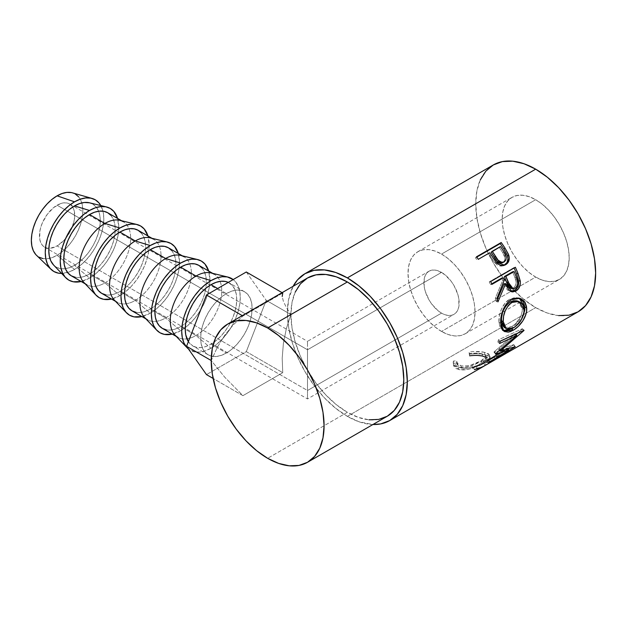 <?xml version="1.0" encoding="UTF-8"?>
<svg xmlns="http://www.w3.org/2000/svg" width="627" height="627" viewBox="0 0 627 627"><rect width="100%" height="100%" fill="white"/><g stroke="black" fill="none" stroke-linecap="round" stroke-linejoin="round"><path stroke-width="0.47" stroke-dasharray="3.13 2.35" d="M57.096 245.925A24.939 14.397 120 0 0 73.39 223.949A24.939 14.397 120 0 0 69.566 203.971A24.939 14.397 120 0 0 57.096 205.201L307.504 349.772L307.504 390.503L57.096 245.925L50.348 248.276L47.299 248.151L44.627 247.163L42.432 245.345L40.802 242.767L39.799 239.522L39.799 231.582L40.802 227.178L42.432 222.718L47.299 214.293L53.656 207.584L60.537 203.61L63.844 202.858L66.893 202.976L69.566 203.971L71.76 205.789L73.39 208.368L74.394 211.605L74.394 219.552L71.76 228.416L66.893 236.841L63.844 240.486L57.096 245.925L307.504 390.503L307.504 341.895L307.504 349.772L441.526 272.4A24.939 14.397 -120 0 0 429.056 271.162A24.939 14.397 -120 0 0 425.231 291.147A24.939 14.397 -120 0 0 441.526 313.124L307.504 390.503L441.526 313.124L438.085 310.749L431.729 304.032L429.056 299.965L425.231 291.147L424.228 286.751L424.228 278.803L425.231 275.567L426.862 272.98L429.056 271.162L431.729 270.174L434.777 270.057L438.085 270.801L444.966 274.775L451.322 281.484L453.995 285.559L457.82 294.377L458.823 298.773L458.823 306.721L457.82 309.957L456.19 312.536L453.995 314.362L451.322 315.35L448.274 315.467L444.966 314.723L441.526 313.124A24.939 14.397 -120 0 0 453.995 314.362A24.939 14.397 -120 0 0 457.82 294.377A24.939 14.397 -120 0 0 441.526 272.4L307.504 349.772L307.504 396.742L307.504 349.772L57.096 205.201A24.939 14.397 120 0 0 40.802 227.178A24.939 14.397 120 0 0 44.627 247.163A24.939 14.397 120 0 0 57.096 245.925M69.566 203.971L307.504 341.339L307.504 343.533L307.504 341.339L429.056 271.162M74.535 269.438A41.398 23.904 -60 0 1 61.626 273.427L68.821 272.087L74.535 269.438L80.248 265.487L85.734 260.393L90.797 254.35L95.233 247.587L98.87 240.36L101.582 232.954L103.243 225.649L103.808 218.737L103.243 212.467L100.806 205.562A41.398 23.904 -60 0 1 74.535 269.438L63.805 260.738L74.535 269.438M36.476 255.275A36.413 21.02 120 0 0 49.831 258.285A36.413 21.02 120 0 0 57.096 255.299L63.805 260.738L57.096 255.299A36.413 21.02 120 0 0 81.8 202.921A36.413 21.02 120 0 0 72.513 192.857M89.512 278.082A41.398 23.904 -60 0 1 81.157 281.499L89.512 278.082L95.226 274.14L100.72 269.046L105.775 262.995L110.211 256.231L113.855 249.013L116.559 241.607L118.229 234.302L118.785 227.382L117.57 218.439A41.398 23.904 -60 0 1 89.512 278.082L74.535 265.362L89.512 278.082M53.554 264.978A36.413 21.02 120 0 0 65.427 268.701A36.413 21.02 120 0 0 74.535 265.362A36.413 21.02 120 0 0 98.619 211.221A36.413 21.02 120 0 0 89.457 202.795M71.306 275.817A36.413 21.02 120 0 0 89.512 274.015L104.905 282.895A36.413 21.02 -60 0 1 95.806 286.233A36.413 21.02 -60 0 1 86.698 284.697L85.17 283.819M119.882 295.615A41.398 23.904 -60 0 1 111.528 299.04L119.882 295.615L104.905 282.895L119.882 295.615L125.596 291.673L131.09 286.578L136.145 280.535L140.581 273.772L144.226 266.546L146.93 259.139L148.599 251.835L149.155 244.914L147.941 235.971A41.398 23.904 -60 0 1 119.882 295.615M83.924 282.511A36.413 21.02 120 0 0 95.798 286.233A36.413 21.02 120 0 0 104.905 282.895A36.413 21.02 120 0 0 128.99 228.753A36.413 21.02 120 0 0 119.828 220.328M101.676 293.35A36.413 21.02 120 0 0 119.882 291.547L135.275 300.435A36.413 21.02 -60 0 1 126.176 303.766A36.413 21.02 -60 0 1 117.069 302.238L115.54 301.352M150.253 313.155A41.398 23.904 -60 0 1 141.898 316.572L150.253 313.155L155.966 309.205L161.46 304.111L166.516 298.068L170.952 291.304L174.596 284.078L177.3 276.672L178.969 269.367L179.526 262.454L178.311 253.504A41.398 23.904 -60 0 1 150.253 313.155L135.275 300.435L150.253 313.155M114.294 300.043A36.413 21.02 120 0 0 126.176 303.766A36.413 21.02 120 0 0 135.275 300.435A36.413 21.02 120 0 0 159.36 246.286A36.413 21.02 120 0 0 150.198 237.86M132.054 310.882A36.413 21.02 120 0 0 150.253 309.08L165.646 317.967A36.413 21.02 -60 0 1 156.546 321.298A36.413 21.02 -60 0 1 147.439 319.77L145.911 318.884M180.623 330.688A41.398 23.904 -60 0 1 172.268 334.105L180.623 330.688L186.337 326.738L191.831 321.643L196.886 315.6L201.322 308.837L204.966 301.611L207.67 294.204L209.34 286.907L209.896 279.987L208.681 271.036A41.398 23.904 -60 0 1 180.623 330.688L165.646 317.967L180.623 330.688M144.665 317.575A36.413 21.02 120 0 0 156.546 321.298A36.413 21.02 120 0 0 165.646 317.967A36.413 21.02 120 0 0 189.73 263.818A36.413 21.02 120 0 0 180.568 255.393M162.424 328.415A36.413 21.02 120 0 0 180.623 326.612L196.016 335.5A36.413 21.02 -60 0 1 186.917 338.839A36.413 21.02 -60 0 1 177.809 337.302L176.281 336.425M210.993 348.22A41.398 23.904 -60 0 1 188.492 349.027L194.731 351.912L199.794 352.115L205.288 350.869L210.993 348.22L216.707 344.278L222.201 339.183L227.256 333.133L231.692 326.369L235.337 319.143L238.041 311.744L239.71 304.44L240.266 297.519L239.71 291.249L238.041 285.873L235.337 281.586L233.181 279.564A41.398 23.904 -60 0 1 237.602 313.155A41.398 23.904 -60 0 1 210.993 348.22L196.016 335.5L210.993 348.22M175.035 335.116A36.413 21.02 120 0 0 186.917 338.839A36.413 21.02 120 0 0 196.016 335.5A36.413 21.02 120 0 0 220.101 281.358A36.413 21.02 120 0 0 210.938 272.925M226.386 293.577L217.647 288.53L226.386 293.577L231.41 291.249L236.238 290.152L240.69 290.325L244.593 291.774L247.79 294.431L250.173 298.193L251.639 302.927L252.132 308.437L251.639 314.527L250.173 320.946L247.79 327.459L244.593 333.815L240.69 339.763L236.238 345.085L231.41 349.56L226.386 353.032A36.413 21.02 -60 0 1 208.18 354.835A36.413 21.02 -60 0 1 202.599 325.664A36.413 21.02 -60 0 1 226.386 293.577A36.413 21.02 -60 0 1 244.593 291.774A36.413 21.02 -60 0 1 250.173 320.946A36.413 21.02 -60 0 1 226.386 353.032L221.362 355.36L216.534 356.457L212.083 356.285L208.18 354.835L204.982 352.178L202.599 348.416L201.134 343.682L200.64 338.172L201.134 332.083L202.599 325.664L204.982 319.151L208.18 312.795L212.083 306.846L216.534 301.524L221.362 297.049L226.386 293.577M210.993 344.152L226.386 353.032L210.993 344.152A36.413 21.02 120 0 0 234.78 312.066A36.413 21.02 120 0 0 229.2 282.887A36.413 21.02 120 0 0 228.267 282.401L232.405 285.544L234.78 289.313L236.246 294.039L236.74 299.557L236.246 305.639L234.78 312.066L232.405 318.579L229.2 324.927L225.297 330.884L220.845 336.197L216.017 340.68L210.993 344.152L205.969 346.48L201.142 347.577L196.69 347.397L192.795 345.955A36.413 21.02 120 0 0 210.993 344.152M188.366 341.66A36.413 21.02 120 0 0 192.795 345.955L188.366 341.66M441.526 331.448A47.386 27.361 60 0 1 410.567 289.698A47.386 27.361 60 0 1 417.833 251.725A47.386 27.361 60 0 1 441.526 254.076L535.693 199.707A47.386 27.361 -120 0 0 512 197.356A47.386 27.361 -120 0 0 504.735 235.329A47.386 27.361 -120 0 0 535.693 277.087L441.526 331.448L535.693 277.087L529.157 272.565L522.871 266.734L517.079 259.813L512 252.07L507.831 243.801L504.735 235.329L502.83 226.966L502.188 219.05L502.83 211.871L504.735 205.719L507.831 200.812L512 197.356L517.079 195.475L522.871 195.248L529.157 196.674L535.693 199.707L542.23 204.222L548.515 210.053L554.307 216.973L559.386 224.717L563.555 232.985L566.651 241.458L568.556 249.82L569.198 257.736L568.556 264.915L566.651 271.068L563.555 275.974L559.386 279.43L554.307 281.311L548.515 281.539L542.23 280.112L535.693 277.087A47.386 27.361 -120 0 0 559.386 279.43A47.386 27.361 -120 0 0 566.651 241.458A47.386 27.361 -120 0 0 535.693 199.707L441.526 254.076A47.386 27.361 60 0 1 472.484 295.826A47.386 27.361 60 0 1 465.218 333.799A47.386 27.361 60 0 1 441.526 331.448L448.062 334.481L454.348 335.907L460.14 335.68L465.218 333.799L469.388 330.343L472.484 325.437L474.388 319.284L475.031 312.105L474.388 304.189L472.484 295.826L469.388 287.354L465.218 279.086L460.14 271.342L454.348 264.422L448.062 258.59L441.526 254.076L434.989 251.043L428.703 249.617L422.911 249.844L417.833 251.725L413.663 255.181L410.567 260.087L408.663 266.24L408.02 273.419L408.663 281.335L410.567 289.698L413.663 298.17L417.833 306.438L422.911 314.182L428.703 321.102L434.989 326.933L441.526 331.448M480.298 179.918L476.888 190.937L475.736 203.775L476.888 217.953L480.298 232.907L485.839 248.073L493.3 262.87L502.384 276.726L512.745 289.11L524 299.541L535.693 307.63L526.233 313.085L535.693 307.63A84.794 48.953 -120 0 0 578.086 311.823M347.358 416.359L526.233 313.092L347.358 416.359A84.794 48.953 60 0 1 293.13 286.288L288.553 299.675L287.401 312.512L288.553 326.683L291.963 341.644L297.504 356.81L304.965 371.607L314.049 385.464L324.41 397.847L335.664 408.279L347.358 416.359A84.794 48.953 60 0 0 372.932 424.51L359.052 421.783L347.358 416.359M507.431 352.586A84.794 48.953 60 0 1 499.1 355.384L498.136 353.119A82.302 47.519 -120 0 0 507.361 349.78L482.672 364.036A82.302 47.519 60 0 0 483.793 363.354L508.481 349.098L483.793 363.354L485.071 365.494L483.793 363.354L478.871 365.854L473.448 367.375L475.979 365.917L473.448 367.375L474.412 369.64L476.943 368.174L475.979 365.917A82.302 47.519 -120 0 0 484.812 362.79L486.035 364.938L484.812 362.79L494.311 357.312A82.302 47.519 60 0 1 485.47 360.431L486.442 362.696A84.794 48.953 -120 0 0 495.542 359.475L494.311 357.312A82.302 47.519 60 0 1 485.47 360.431L488.002 358.973L485.47 360.431L486.442 362.696L488.974 361.23L488.002 358.973A82.302 47.519 -120 0 0 496.843 355.846L498.065 357.993L496.843 355.846L504.437 351.465L505.66 353.604L504.437 351.465L496.843 355.846A82.302 47.519 60 0 1 488.002 358.973L488.974 361.23A84.794 48.953 -120 0 0 497.297 358.432A84.794 48.953 60 0 1 488.974 361.23L486.442 362.696A84.794 48.953 -120 0 0 495.542 359.475L494.311 357.312L484.812 362.79A82.302 47.519 60 0 1 475.979 365.917L476.943 368.174A84.794 48.953 -120 0 0 485.274 365.376A84.794 48.953 60 0 1 476.943 368.174L474.412 369.64A84.794 48.953 -120 0 0 483.919 366.192M496.568 356.841A84.794 48.953 -120 0 0 505.675 353.628A84.794 48.953 -120 0 1 496.568 356.841L499.1 355.384L496.568 356.841L495.604 354.584L496.568 356.841M470.336 354.02L469.255 354.169L469.686 355.822L476.716 355.415L484.334 356.559L486.144 357.492L486.764 358.675L485.517 360.666L477.241 365.439L471.606 367.391L466.096 368.378L462.538 368.292L459.34 367.391L457.828 366.262L457.028 363.127L453.642 363.19L453.509 365.345L454.418 367.226L456.291 368.668L460.351 369.805L468.847 369.138L478.863 365.565L488.402 359.961L490.016 357.625L489.789 356.661L487.148 355.156L477.829 353.714L470.336 354.02M307.457 278.02A79.801 46.077 -120 0 0 295.223 341.966A79.801 46.077 -120 0 0 347.358 412.292L267.651 458.306L347.358 412.292A79.801 46.077 -120 0 0 387.259 416.242M282.746 293.036L242.931 316.024L233.401 324.684L224.795 335.186L217.35 347.248L211.26 360.549L224.795 377.258L242.931 395.661L282.746 372.673L282.197 358.197L283.396 343.424L286.32 328.744L290.889 314.566L286.32 307.426L283.396 301.352L282.197 296.508L282.746 293.036L282.095 292.66L282.746 293.036L242.931 316.024L233.401 324.684L224.795 335.186L217.35 347.248L211.221 360.525L224.795 377.258L242.931 395.661L213.125 378.457L242.931 395.661L282.746 372.673L246.293 351.629L206.479 374.617L246.293 351.629L282.746 372.673L282.197 358.197L283.396 343.424L286.32 328.744L290.897 314.566L266.209 300.317L246.293 351.629L266.209 300.317L290.897 314.566L286.32 307.426L283.396 301.352L282.197 296.508M493.3 164.964A84.794 48.953 -120 0 0 480.298 232.907A84.794 48.953 -120 0 0 535.693 307.63L547.387 313.053L558.641 315.6M295.223 292.096L292.01 302.465L290.928 314.55L292.01 327.89L295.223 341.966L300.435 356.238L307.457 370.165L316.008 383.207L325.766 394.861L336.346 404.681L347.358 412.292L358.37 417.394L368.95 419.8M457.005 363.386L457.005 364.483L461.488 368.112L460.955 365.862L461.488 368.112C468.126 368.817 475 367.124 482.108 363.025L481.277 360.752C474.2 364.836 467.421 366.544 460.955 365.862L456.699 362.406L456.746 360.956L453.415 361.034L453.203 363.049L458.408 367.32C462.075 368.096 466.559 367.571 471.857 365.76L483.323 360.525L489.185 354.67L484.389 352.343C480.258 351.347 475.133 351.238 469.035 352.021L469.411 353.644C474.427 352.993 478.613 353.048 481.991 353.832L482.524 356.081L481.991 353.832L485.964 355.94L481.277 360.752L482.108 363.025L486.709 358.268L485.745 357.194M472.664 368.033L471.857 365.76L464.505 367.516L458.408 367.32L458.94 369.569L458.408 367.32L455.845 366.442L454.058 365.024L453.219 363.166L453.415 361.034L453.642 363.19L453.415 361.034L456.746 360.956L457.436 364.052L458.878 365.157L461.974 366.035L465.453 366.113L470.861 365.118L481.277 360.752L485.659 357.335L486.019 356.402L485.024 354.882L479.381 353.416L469.411 353.644L469.035 352.021L469.255 354.169C475.454 353.424 480.674 353.565 484.922 354.592L489.946 356.99L489.185 354.67L487.54 357.688L483.323 360.525L484.209 362.798L483.323 360.525L471.857 365.76L472.664 368.033C467.28 369.852 462.702 370.361 458.94 369.569L453.462 365.094L453.203 363.049M453.462 365.063L453.642 363.19L457.028 363.127M480.87 364.593L473.589 367.712M469.686 355.822L469.035 352.021L473.322 351.559L483.652 352.194L484.389 352.343L484.922 354.592L484.389 352.343L488.143 353.565L489.193 354.686M489.624 358.636L486.019 361.701M507.361 349.78A82.302 47.519 -120 0 0 508.481 349.098L495.604 354.584L498.136 353.119L499.1 355.384L504.688 353.816L509.759 351.238L508.481 349.098L509.759 351.238M504.437 351.465A82.302 47.519 60 0 1 495.604 354.584A82.302 47.519 60 0 0 504.437 351.465M482.672 364.036A82.302 47.519 60 0 1 473.448 367.375L474.412 369.64M515.081 333.932L515.425 334.254L515.081 333.932L497.893 342.021L499.601 343.51L497.893 342.021L515.081 333.932L494.178 351.778L515.081 333.932M495.777 353.565L494.178 351.778A82.302 47.519 60 0 1 493.966 352.162L495.557 353.965L493.966 352.162L499.202 350.767L493.966 352.162A82.302 47.519 60 0 0 494.178 351.778L495.777 353.565M508.16 349.074L507.423 348.063L499.625 350.65L507.423 348.063L508.16 349.074M489.75 361.748L488.331 359.718L507.423 348.063L488.331 359.718A82.302 47.519 60 0 1 487.014 360.933L488.394 363.002L487.014 360.933L513.615 344.85L487.014 360.933A82.302 47.519 60 0 0 488.331 359.718L489.75 361.748M515.057 346.864L513.615 344.85L515.057 346.864M515.237 346.668L513.795 344.662A82.302 47.519 60 0 1 513.615 344.85A82.302 47.519 -120 0 0 513.795 344.662L515.237 346.668M499.507 350.517L498.512 349.396L513.795 344.662L498.512 349.396L499.507 350.517M523.937 330.554L522.236 329.026L517.604 333.243L522.236 329.026L523.937 330.554M515.943 334.724L498.512 349.396L515.943 334.724M524.023 330.249L522.322 328.728A82.302 47.519 60 0 1 522.236 329.026A82.302 47.519 -120 0 0 522.322 328.728L524.023 330.249M500.111 341.3L498.387 339.873L522.322 328.728L498.387 339.873A82.302 47.519 60 0 1 497.893 342.021A82.302 47.519 60 0 0 498.387 339.873L500.111 341.3M519.783 298.436L514.877 297.543L509.657 299.267L504.931 303.311L501.42 309.221L499.366 315.914L498.967 322.294L500.017 327.404L503.152 330.562L502.149 330.029L498.967 322.294L500.722 323.179L498.967 322.294C498.277 314.495 502.65 302.927 509.657 299.267L511.35 299.675L509.657 299.267L519.18 298.162M511.413 328.94L516.577 325.068L521.115 319.605L523.083 316.079L511.75 328.736M516.813 300.819L519.955 302.7L522.017 306.36L522.283 311.164L520.771 316.376L515.856 323.446L512.753 325.993L507.69 328.164L504.155 327.404M502.501 312.826L503.505 310.122M504.374 327.56L511.703 326.643L513.45 327.882L511.703 326.643C518.411 322.333 521.97 316.337 522.377 308.664L524.141 309.55L522.377 308.664L517.189 300.929M511.413 291.696L510.527 291.657L504.084 283.702L506.193 288.318L507.956 290.466L511.42 291.696M497.282 299.487L496.278 301.626L497.94 301.893L496.278 301.626L497.282 299.487M496.952 298.374L495.322 298.209A82.302 47.519 60 0 1 496.278 301.626A82.302 47.519 60 0 0 495.322 298.209L502.76 280.277L504.273 280.097L502.76 280.277L495.322 298.209L496.952 298.374M501.835 278.027A82.302 47.519 60 0 1 502.76 280.277A82.302 47.519 60 0 0 501.835 278.027M491.717 283.874L490.439 284.603L491.929 284.36L490.439 284.603L491.717 283.874M490.69 281.523L489.248 281.852A82.302 47.519 60 0 1 490.439 284.603A82.302 47.519 60 0 0 489.248 281.852L513.936 267.604L515.378 267.267L513.936 267.604A82.302 47.519 60 0 1 514.109 268.003A82.302 47.519 -120 0 0 513.936 267.604L489.248 281.852L490.69 281.523M511.413 288.522L513.489 288.02C516.444 285.285 516.907 281.805 514.885 277.596A82.302 47.519 60 0 0 512.596 271.812A82.302 47.519 60 0 1 514.885 277.596L516.052 281.789L515.864 284.744L514.015 287.66L511.177 288.491M513.489 288.02L515.128 288.193L513.489 288.02M514.885 277.596L516.436 277.526L514.885 277.596M503.896 265.425L503.238 265.723L494.86 262.862L496.122 262.164L494.86 262.862L489.961 255.745L491.082 254.821L489.961 255.745L494.092 261.898L496.999 264.813L499.468 265.973L502.008 266.075L504.335 265.19M489.703 252.752L488.621 253.731A82.302 47.519 60 0 1 489.961 255.745A82.302 47.519 60 0 0 488.621 253.731L478.315 259.327L489.703 252.752M476.536 256.772L475.509 257.83A82.302 47.519 60 0 1 477.233 260.315A82.302 47.519 60 0 0 475.509 257.83L476.771 257.101L475.509 257.83L476.536 256.772M503.426 262.157L502.917 262.509C505.683 259.844 505.621 256.576 502.744 252.712A82.302 47.519 60 0 0 499.382 247.524L491.153 252.273L499.382 247.524A82.302 47.519 60 0 1 502.744 252.712L505.017 258.003L504.57 260.66L502.352 262.776M501.749 262.956L500.464 263.011M502.493 262.713L503.191 262.329M502.744 252.712L503.928 251.882L502.744 252.712M242.273 315.647L242.931 316.024L242.273 315.647M246.293 271.993L266.209 300.317L246.293 271.993M212.694 273.356L214.222 274.242A36.413 21.02 -60 0 1 220.101 281.358A36.413 21.02 -60 0 1 196.016 335.5L180.623 326.612A36.413 21.02 120 0 0 204.41 294.525A36.413 21.02 120 0 0 198.83 265.354M202.035 268.011L204.41 271.773L205.875 276.507L206.369 282.025L205.875 288.106L204.41 294.525L202.035 301.046L198.83 307.395L194.926 313.343L190.475 318.665L185.647 323.14L180.623 326.612L175.599 328.94L170.771 330.037L166.32 329.865M182.324 255.824L183.852 256.702A36.413 21.02 -60 0 1 189.73 263.818A36.413 21.02 -60 0 1 165.646 317.967L150.253 309.08A36.413 21.02 120 0 0 174.04 276.993A36.413 21.02 120 0 0 168.459 247.822M171.665 250.479L174.04 254.241L175.505 258.975L175.999 264.484L175.505 270.574L174.04 276.993L171.665 283.506L168.459 289.862L164.556 295.811L160.104 301.132L155.277 305.608L150.253 309.08L145.229 311.407L140.401 312.505L135.949 312.332M151.953 238.291L153.482 239.169A36.413 21.02 -60 0 1 159.36 246.286A36.413 21.02 -60 0 1 135.275 300.435L119.882 291.547A36.413 21.02 120 0 0 143.669 259.46A36.413 21.02 120 0 0 138.089 230.281M141.294 232.938L143.669 236.708L145.135 241.442L145.629 246.952L145.135 253.042L143.669 259.46L141.294 265.973L138.089 272.33L134.186 278.278L129.734 283.592L124.906 288.075L119.882 291.547L114.859 293.875L110.031 294.972L105.579 294.792M121.583 220.751L123.111 221.637A36.413 21.02 -60 0 1 128.99 228.753A36.413 21.02 -60 0 1 104.905 282.895L89.512 274.015A36.413 21.02 120 0 0 113.299 241.928A36.413 21.02 120 0 0 107.719 212.749M110.924 215.406L113.299 219.176L114.765 223.902L115.258 229.419L114.765 235.501L113.299 241.928L110.924 248.441L107.719 254.797L103.816 260.746L99.364 266.06L94.536 270.543L89.512 274.015L84.488 276.342L79.66 277.44L75.209 277.259M88.838 202.654L92.741 204.104L95.939 206.761L98.321 210.523L99.787 215.257L100.281 220.767L99.787 226.856L98.321 233.275L95.939 239.788L92.741 246.145L88.838 252.093L84.386 257.415L79.558 261.89L74.535 265.362L69.511 267.69L64.683 268.787L60.231 268.615L56.328 267.165L53.13 264.508M42.793 258.543L47.244 258.724L52.072 257.626L57.096 255.299L62.12 251.827L66.948 247.344L71.4 242.03L75.303 236.073L78.5 229.725L80.883 223.212L82.349 216.785L82.842 210.703L82.349 205.186L80.883 200.46L78.5 196.69M75.303 194.033L71.4 192.591M35.692 254.444L38.89 257.101M307.504 398.38L307.504 390.503L307.504 398.38M208.18 354.835L192.795 345.955M417.833 251.725L512 197.356M485.964 355.94L486.709 358.268M456.699 362.406L457.005 364.483M502.149 330.029L504.03 331.283M518.443 297.903L519.963 298.358M510.527 291.657L512.251 291.892M503.238 265.723L504.625 265.182M465.218 333.799L559.386 279.43M244.593 291.774L229.2 282.887M44.627 247.163L307.504 398.937L453.995 314.362"/><path stroke-width="0.94" d="M92.059 198.438L72.513 192.857A36.413 21.02 120 0 0 57.096 195.836L74.535 201.831A41.398 23.904 -60 0 1 92.059 198.438A41.398 23.904 -60 0 1 100.806 205.562L98.87 202.803L95.233 199.786L90.797 198.14L85.734 197.936L80.248 199.182L74.535 201.831L57.096 195.836A36.413 21.02 120 0 0 34.077 225.54A36.413 21.02 120 0 0 36.476 255.275L51.085 269.406A41.398 23.904 -60 0 1 48.365 235.603A41.398 23.904 -60 0 1 74.535 201.831L68.821 205.781L63.335 210.876L58.272 216.918L53.836 223.682L50.191 230.908L47.487 238.315L45.826 245.612L45.262 252.532L45.826 258.802L47.487 264.186L50.191 268.466L53.836 271.483L58.272 273.129L61.626 273.427A41.398 23.904 -60 0 1 51.085 269.406M106.48 206.941L89.457 202.795A36.413 21.02 120 0 0 74.535 205.907L89.512 210.484A41.398 23.904 -60 0 1 106.48 206.941A41.398 23.904 -60 0 1 117.57 218.439L113.855 211.448L110.211 208.43L105.775 206.785L100.72 206.589L95.226 207.835L89.512 210.484L74.535 205.907A36.413 21.02 120 0 0 51.657 235.211A36.413 21.02 120 0 0 53.554 264.978L65.655 277.643A41.398 23.904 -60 0 1 63.499 243.801A41.398 23.904 -60 0 1 89.512 210.484L83.806 214.426L78.312 219.521L73.249 225.563L68.813 232.335L65.177 239.553L62.473 246.96L60.803 254.264L60.239 261.185L60.803 267.455L62.473 272.831L65.177 277.11L68.813 280.136L73.249 281.774L81.157 281.499A41.398 23.904 -60 0 1 65.655 277.643M86.698 284.697A36.413 21.02 -60 0 1 81.118 255.526A36.413 21.02 -60 0 1 104.905 223.439L89.512 214.552A36.413 21.02 120 0 0 65.725 246.638A36.413 21.02 120 0 0 71.306 275.817L68.108 273.16L65.725 269.391L64.26 264.665L63.766 259.147L64.26 253.065L65.725 246.638L68.108 240.125L71.306 233.769L75.209 227.82L79.66 222.507L84.488 218.024L89.512 214.552L104.905 223.439A36.413 21.02 120 0 0 82.027 252.744A36.413 21.02 120 0 0 83.924 282.511L96.025 295.176A41.398 23.904 -60 0 1 93.87 261.341A41.398 23.904 -60 0 1 119.882 228.016L104.905 223.439L119.882 228.016A41.398 23.904 -60 0 1 136.851 224.474A41.398 23.904 -60 0 1 147.941 235.971L144.226 228.988L140.581 225.963L136.145 224.325L131.09 224.121L125.596 225.367L119.882 228.016L114.177 231.959L108.683 237.053L103.62 243.104L99.184 249.867L95.547 257.094L92.843 264.492L91.174 271.797L90.609 278.717L91.174 284.987L92.843 290.364L95.547 294.651L99.184 297.668L103.62 299.314L111.528 299.04A41.398 23.904 -60 0 1 96.025 295.176M117.069 302.238A36.413 21.02 -60 0 1 111.488 273.058A36.413 21.02 -60 0 1 135.275 240.972L119.882 232.084A36.413 21.02 120 0 0 96.096 264.171A36.413 21.02 120 0 0 101.676 293.35L98.478 290.693L96.096 286.923L94.63 282.197L94.136 276.679L94.63 270.598L96.096 264.171L98.478 257.658L101.676 251.309L105.579 245.353L110.031 240.039L114.859 235.556L119.882 232.084L135.275 240.972A36.413 21.02 120 0 0 112.398 270.284A36.413 21.02 120 0 0 114.294 300.043L126.395 312.716A41.398 23.904 -60 0 1 124.24 278.874A41.398 23.904 -60 0 1 150.253 245.549L135.275 240.972L150.253 245.549L144.547 249.499L139.053 254.593L133.99 260.636L129.554 267.4L125.917 274.626L123.213 282.032L121.544 289.329L120.98 296.25L121.544 302.52L123.213 307.904L125.917 312.183L129.554 315.201L133.99 316.847L141.898 316.572A41.398 23.904 -60 0 1 126.395 312.716M147.439 319.77A36.413 21.02 -60 0 1 141.859 290.591A36.413 21.02 -60 0 1 165.646 258.504L150.253 249.624A36.413 21.02 120 0 0 126.466 281.711A36.413 21.02 120 0 0 132.054 310.882L128.849 308.225L126.466 304.463L125 299.73L124.507 294.212L125 288.13L126.466 281.703L128.849 275.19L132.046 268.842L135.949 262.893L140.401 257.572L145.229 253.096L150.253 249.624L165.646 258.504A36.413 21.02 120 0 0 142.768 287.817A36.413 21.02 120 0 0 144.665 317.575L156.774 330.249A41.398 23.904 -60 0 1 154.61 296.406A41.398 23.904 -60 0 1 180.623 263.081L165.646 258.504L180.623 263.081L174.917 267.031L169.423 272.126L164.36 278.169L159.924 284.932L156.288 292.158L153.584 299.565L151.914 306.869L151.35 313.782L151.914 320.052L153.584 325.437L156.288 329.716L159.924 332.741L164.36 334.379L172.268 334.105A41.398 23.904 -60 0 1 156.774 330.249M177.809 337.302A36.413 21.02 -60 0 1 172.229 308.123A36.413 21.02 -60 0 1 196.016 276.045L180.623 267.157A36.413 21.02 120 0 0 156.836 299.244A36.413 21.02 120 0 0 162.424 328.415L159.219 325.758L156.836 321.996L155.371 317.262L154.877 311.752L155.371 305.662L156.836 299.244L159.219 292.731L162.424 286.374L166.32 280.426L170.771 275.104L175.599 270.629L180.623 267.157L196.016 276.045A36.413 21.02 120 0 0 173.138 305.349A36.413 21.02 120 0 0 175.035 335.116L187.144 347.781A41.398 23.904 -60 0 1 184.981 313.939A41.398 23.904 -60 0 1 210.993 280.622L196.016 276.045L210.993 280.622L205.288 284.564L199.794 289.658L194.731 295.701L190.294 302.465L186.658 309.691L183.954 317.097L182.285 324.402L181.72 331.322L182.285 337.592L183.954 342.969L186.658 347.248L188.492 349.027A41.398 23.904 -60 0 1 187.144 347.781M217.647 288.53L210.993 284.689A36.413 21.02 120 0 0 188.366 341.66L185.741 334.794L185.247 329.285L185.741 323.195L187.207 316.776L189.589 310.263L192.795 303.907L196.69 297.958L201.142 292.644L205.969 288.161L210.993 284.689L217.647 288.53M558.641 315.6L569.002 315.193L578.086 311.823A84.794 48.953 -120 0 0 591.089 243.879A84.794 48.953 -120 0 0 535.693 169.165L347.358 277.894A84.794 48.953 60 0 1 402.753 352.617A84.794 48.953 60 0 1 389.751 420.56A84.794 48.953 60 0 1 372.932 424.51L380.667 423.923L389.751 420.56L483.919 366.192A84.794 48.953 -120 0 0 485.071 365.494L509.759 351.238A84.794 48.953 60 0 1 508.607 351.943A84.794 48.953 60 0 1 507.431 352.586M503.7 265.527L506.992 262.595L507.972 258.685L507.282 255.22L503.896 249.06A82.302 47.519 -120 0 0 500.197 243.582A82.302 47.519 60 0 1 503.896 249.06L505.041 248.167A84.794 48.953 -120 0 0 501.224 242.516L500.197 243.582L476.771 257.101L501.224 242.516L476.536 256.772L501.224 242.516A84.794 48.953 60 0 1 505.041 248.167L508.442 254.288L509.273 258.065L508.34 262.047L505.111 264.978L503.356 265.55L500.801 265.409L498.3 264.194L495.416 261.279L491.082 254.821A84.794 48.953 -120 0 0 489.703 252.752L478.315 259.327A84.794 48.953 -120 0 0 476.536 256.772A84.794 48.953 -120 0 1 478.315 259.327L489.703 252.752A84.794 48.953 -120 0 1 491.082 254.821L496.122 262.164L504.625 265.182L505.683 264.672C508.881 262.689 509.916 259.523 508.771 255.181L505.041 248.167L503.896 249.06L507.509 255.871L508.771 255.181L507.509 255.871C508.591 260.111 507.533 263.215 504.335 265.19L503.896 265.425M511.005 291.696L514.798 290.458L517.839 286.782L518.67 283.929L518.686 280.951L516.515 273.756A82.302 47.519 -120 0 0 514.109 268.003A82.302 47.519 60 0 1 516.515 273.756L518.035 273.607A84.794 48.953 -120 0 0 515.378 267.267L490.69 281.523L515.378 267.267A84.794 48.953 60 0 1 518.035 273.607L520.363 281.782L520.3 284.078L518.803 288.287L515.919 291.046L512.659 291.931L509.586 290.614L508.332 289.219L505.636 283.623L497.94 301.893A84.794 48.953 -120 0 0 496.952 298.374L504.273 280.097A84.794 48.953 -120 0 0 503.316 277.785L491.929 284.36A84.794 48.953 -120 0 0 490.69 281.523A84.794 48.953 -120 0 1 491.929 284.36L503.316 277.785L501.835 278.027L491.717 283.874L501.835 278.027L503.316 277.785A84.794 48.953 -120 0 1 504.273 280.097L496.952 298.374A84.794 48.953 -120 0 1 497.94 301.893L505.636 283.623L512.259 291.892L515.919 291.046C519.211 288.961 520.669 285.614 520.285 281.021L518.035 273.607L516.515 273.756L518.686 280.951L520.285 281.021L518.686 280.951C519.023 285.442 517.549 288.718 514.265 290.787L515.919 291.046L514.265 290.787L511.413 291.696M526.508 306.47L526.57 311.11L525.896 314.386L522.863 320.805L518.325 326.353L514.461 329.449L510.644 331.487L508.293 332.153L504.398 331.511L501.78 328.462L500.848 324.661L500.722 320.005L501.106 316.619L503.144 309.777L506.632 303.758L508.881 301.43L512.635 299.008L516.577 297.99L519.14 298.154L521.499 298.977L525.128 302.52L526.508 306.47M508.881 350.046L495.557 353.965A84.794 48.953 -120 0 0 495.777 353.565L516.773 335.492L499.601 343.51A84.794 48.953 -120 0 0 500.111 341.3L524.023 330.249A84.794 48.953 60 0 1 523.937 330.554L500.103 351.191L515.237 346.668A84.794 48.953 60 0 1 515.057 346.864L488.394 363.002A84.794 48.953 -120 0 0 489.75 361.748L508.881 350.046L508.16 349.074L508.881 350.046L489.75 361.748A84.794 48.953 -120 0 1 488.394 363.002L515.057 346.864A84.794 48.953 -120 0 0 515.237 346.668L500.103 351.191L499.507 350.517L500.103 351.191L523.937 330.554A84.794 48.953 -120 0 0 524.023 330.249L500.111 341.3A84.794 48.953 -120 0 1 499.601 343.51L516.773 335.492L495.777 353.565A84.794 48.953 -120 0 1 495.557 353.965L508.881 350.046M486.05 364.961A84.794 48.953 60 0 1 485.274 365.376A84.794 48.953 -120 0 0 486.05 364.961L495.542 359.475L486.035 364.938M498.081 358.017A84.794 48.953 60 0 1 497.297 358.432A84.794 48.953 -120 0 0 498.081 358.017L505.675 353.628L498.081 358.017M368.95 419.8L378.708 419.408L387.259 416.242A79.801 46.077 -120 0 0 399.493 352.296A79.801 46.077 -120 0 0 347.358 281.97L267.651 327.984A79.801 46.077 60 0 1 319.786 398.31A79.801 46.077 60 0 1 307.551 462.264A79.801 46.077 60 0 1 267.651 458.306A79.801 46.077 60 0 1 215.516 387.98A79.801 46.077 60 0 1 227.75 324.034A79.801 46.077 60 0 1 267.651 327.984L347.358 281.97A79.801 46.077 -120 0 0 307.457 278.02L300.435 283.835L295.223 292.096M508.607 351.943L578.086 311.823L585.547 305.639L591.089 296.869L594.498 285.849L595.65 273.011L594.498 258.841L591.089 243.879L585.547 228.714L578.086 213.917L569.002 200.06L558.641 187.677L547.387 177.245L535.693 169.165L524 163.741L512.745 161.186L502.384 161.601L493.3 164.964L485.839 171.147L480.298 179.918M535.693 169.165A84.794 48.953 -120 0 0 493.3 164.964L304.965 273.693A84.794 48.953 60 0 1 347.358 277.894L535.693 169.165M304.965 273.693L297.504 279.885L293.13 286.288A84.794 48.953 60 0 1 304.965 273.693L314.049 270.331L324.41 269.916L335.664 272.471L347.358 277.894L359.052 285.983L370.306 296.414L380.667 308.797L389.751 322.654L397.212 337.444L402.753 352.617L406.163 367.571L407.315 381.741L406.163 394.587L402.753 405.606L397.212 414.376L389.751 420.56M307.551 462.264L387.259 416.242L394.281 410.419L399.493 402.166L402.706 391.797L403.788 379.711L402.706 366.372L399.493 352.296L394.281 338.016L387.259 324.088L378.708 311.047L368.95 299.392L358.37 289.58L347.358 281.97L336.346 276.868L325.766 274.461L316.008 274.853L307.457 278.02L227.75 324.034L236.301 320.867L246.058 320.483L256.639 322.881L267.651 327.984L278.662 335.594L289.243 345.414L299.001 357.069L307.551 370.11L314.574 384.037L319.786 398.31L322.999 412.386L324.081 425.725L322.999 437.811L319.786 448.18L314.574 456.44L307.551 462.264L299.001 465.43L289.243 465.814L278.662 463.408L267.651 458.306L256.639 450.703L246.058 440.883L236.301 429.229L227.75 416.187L220.728 402.26L215.516 387.98L212.302 373.904L211.221 360.564L212.302 348.479L215.516 338.11L220.728 329.857L227.75 324.034M485.745 357.194L482.524 356.081C479.036 355.282 474.757 355.195 469.686 355.822M486.019 361.701L480.87 364.593M473.589 367.712L472.664 368.033M489.946 356.99L489.624 358.636M474.412 369.64L480 368.073L485.071 365.494L509.759 351.238M515.081 333.932L516.773 335.492L515.081 333.932M499.625 350.65L499.202 350.767L499.625 350.65M517.604 333.243L515.943 334.724L517.604 333.243M502.65 330.319L506.553 330.868L511.75 328.736L513.152 330.257C520.128 326.549 527.534 316.157 526.664 307.959L524.901 307.081L523.388 301.822L519.18 298.162L524.901 307.081L526.664 307.959L524.642 301.767L519.971 298.358L511.35 299.675C504.351 303.303 500.017 315.162 500.722 323.179L504.022 331.283L513.152 330.257L511.413 328.94L503.152 330.562M524.901 307.081L523.083 316.079L524.807 310.138L524.901 307.081M504.453 327.607L502.36 324.966L501.592 321.91L501.498 318.226L502.517 312.763M516.813 300.819L510.221 301.979L513.419 300.733L516.813 300.819M503.505 310.122L506.365 305.286L510.221 301.979C504.186 306.564 501.279 312.81 501.49 320.726L503.246 321.612C503.011 313.476 505.903 307.097 511.938 302.473L510.221 301.979L511.938 302.473L518.772 301.462L524.141 309.55C523.733 317.442 520.175 323.556 513.45 327.882L506.224 328.752L503.246 321.612L501.49 320.726L504.374 327.56L507.705 329.34L509.445 329.387L512.408 328.438L515.551 326.479L521.194 320.06L524.047 312.113L523.764 307.167L522.934 305.083L520.12 302.073L516.201 301.109L512.988 301.924L509.923 303.907L508.082 305.811L505.237 310.733L503.567 316.29L503.246 321.612L504.124 325.993L506.208 328.744M504.084 283.702L505.636 283.623L504.084 283.702L497.282 299.487L504.084 283.702M504.367 276.57L512.596 271.812L504.367 276.57L506.569 282.236L504.367 276.57L505.856 276.319L504.367 276.57M511.177 288.491L509.093 287.291L507.658 284.94L506.569 282.236L511.413 288.522L513.082 288.679L508.121 282.158L506.569 282.236L508.121 282.158L505.856 276.319L514.085 271.569L512.596 271.812L514.085 271.569L505.856 276.319L510.699 287.385L512.8 288.639L515.128 288.193L513.098 288.686M516.436 277.526A84.794 48.953 -120 0 0 514.085 271.569A84.794 48.953 -120 0 1 516.436 277.526C518.505 281.844 518.074 285.403 515.128 288.193L516.938 286.233L517.73 283.357L516.436 277.526M503.426 262.157L501.749 262.956M500.487 263.019L496.89 260.942L491.153 252.273L494.319 257.266C496.412 261.741 499.28 263.489 502.917 262.509L503.81 262.11M504.226 261.906L505.871 260.04L506.287 257.321L503.928 251.882C506.867 255.847 506.969 259.194 504.226 261.906C500.558 262.838 497.65 261.012 495.502 256.435L494.319 257.266L495.502 256.435L492.242 251.286L491.153 252.273L500.471 246.536L492.242 251.286L498.144 260.221L501.765 262.392L504.226 261.906L502.917 262.509M503.928 251.882A84.794 48.953 -120 0 0 500.471 246.536A84.794 48.953 -120 0 1 503.928 251.882M211.221 360.525L186.564 346.292L206.479 294.98L242.273 315.647L206.479 294.98L246.293 271.993L282.095 292.66L246.293 271.993L206.479 294.98L186.564 346.292L211.221 360.525M213.125 378.457L206.479 374.617L186.564 346.292L206.479 374.617L213.125 378.457M282.197 296.508L282.746 293.036M228.267 282.401A36.413 21.02 120 0 0 210.993 284.689L216.017 282.362L220.845 281.264L225.297 281.445L228.267 282.401M233.181 279.564L227.256 276.922L222.201 276.726L216.707 277.973L210.993 280.622A41.398 23.904 -60 0 1 227.962 277.079A41.398 23.904 -60 0 1 233.181 279.564M227.962 277.079L210.938 272.925A36.413 21.02 120 0 0 196.016 276.045A36.413 21.02 -60 0 1 214.222 274.242M212.694 273.356L198.83 265.354A36.413 21.02 120 0 0 180.623 267.157L185.647 264.829L190.475 263.732L194.926 263.904L198.83 265.354L202.035 268.011M208.681 271.036L204.966 264.053L201.322 261.036L196.886 259.39L191.831 259.186L186.337 260.432L180.623 263.081A41.398 23.904 -60 0 1 197.591 259.547A41.398 23.904 -60 0 1 208.681 271.036M166.32 329.865L162.424 328.415L176.281 336.425M197.591 259.547L180.568 255.393A36.413 21.02 120 0 0 165.646 258.504A36.413 21.02 -60 0 1 183.852 256.702M182.324 255.824L168.459 247.822A36.413 21.02 120 0 0 150.253 249.624L155.277 247.297L160.104 246.199L164.556 246.372L168.459 247.822L171.665 250.479M178.311 253.504L174.596 246.521L170.952 243.495L166.516 241.857L161.46 241.654L155.966 242.9L150.253 245.549A41.398 23.904 -60 0 1 167.221 242.006A41.398 23.904 -60 0 1 178.311 253.504M135.949 312.332L132.046 310.882L145.911 318.884M167.221 242.006L150.198 237.86A36.413 21.02 120 0 0 135.275 240.972A36.413 21.02 -60 0 1 153.482 239.169M151.953 238.291L138.089 230.281A36.413 21.02 120 0 0 119.882 232.084L124.906 229.756L129.734 228.659L134.186 228.839L138.089 230.281L141.294 232.938M136.851 224.474L119.828 220.328A36.413 21.02 120 0 0 104.905 223.439A36.413 21.02 -60 0 1 123.111 221.637M105.579 294.792L101.676 293.35L115.54 301.352M121.583 220.751L107.719 212.749A36.413 21.02 120 0 0 89.512 214.552L94.536 212.224L99.364 211.127L103.816 211.307L107.719 212.749L110.924 215.406M75.209 277.259L71.306 275.817L85.17 283.819M53.593 265.017L50.748 260.746L49.282 256.012L48.788 250.502L49.282 244.412L50.748 237.994L53.13 231.473L56.328 225.124L60.231 219.176L64.683 213.854L69.511 209.379L74.535 205.907L79.558 203.579L84.386 202.482L89.512 202.803M78.5 196.69L75.303 194.033M71.4 192.591L66.948 192.411L62.12 193.508L57.096 195.836L52.072 199.308L47.244 203.791L42.793 209.105L38.89 215.053L35.692 221.409L33.309 227.922L31.844 234.341L31.35 240.431L31.844 245.949L33.309 250.675L35.692 254.444M38.89 257.101L42.793 258.543M517.189 300.929L518.764 301.454M503.818 262.11L502.493 262.713"/></g></svg>
